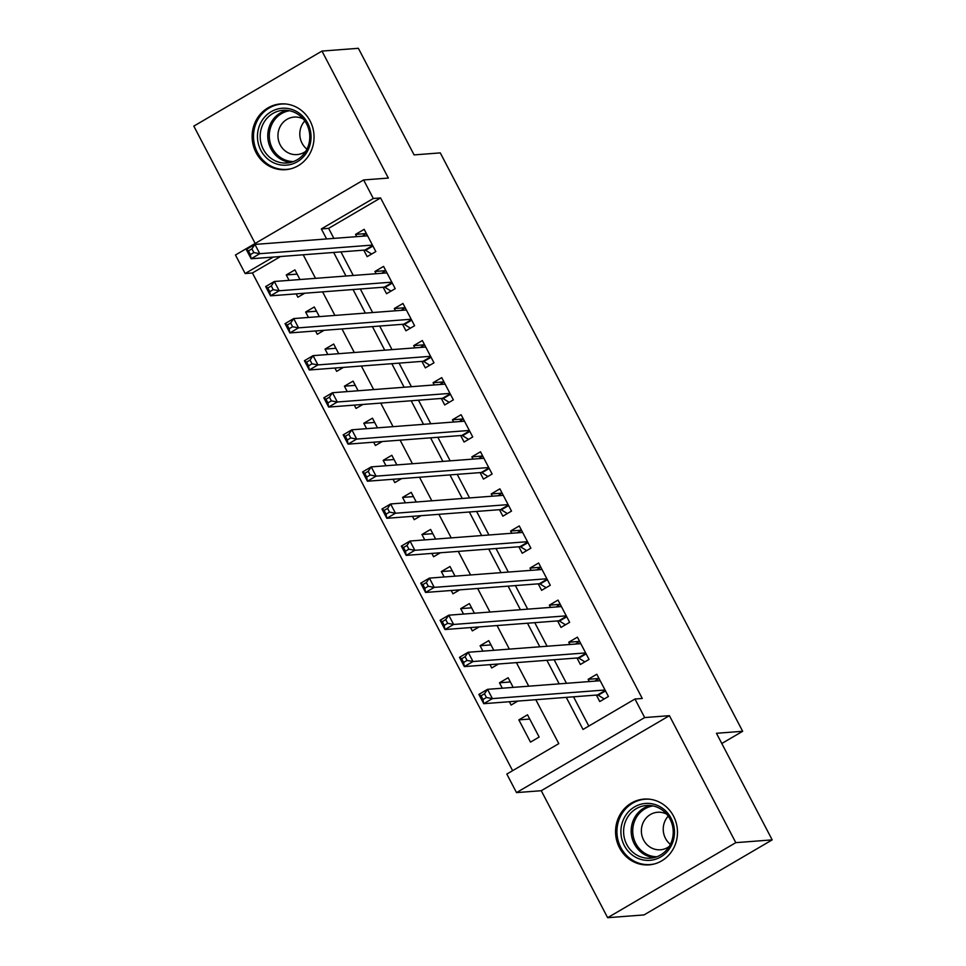 <?xml version="1.0" encoding="UTF-8"?>
<svg xmlns="http://www.w3.org/2000/svg" width="966" height="966" viewBox="0 0 966 966"><rect width="100%" height="100%" fill="white"/><g stroke="black" fill="none" stroke-linecap="round" stroke-linejoin="round"><path stroke-width="1.45" d="M256.075 152.616A32.977 30.948 -94.4 0 0 285.598 169.678A32.977 30.948 -94.4 0 0 310.11 120.979A32.977 30.948 -94.4 0 0 280.575 103.917A32.977 30.948 -94.4 0 0 256.075 152.616M619.508 847.798A32.977 30.948 -94.4 0 0 649.031 864.86A32.977 30.948 -94.4 0 0 673.543 816.161A32.977 30.948 -94.4 0 0 644.008 799.099A32.977 30.948 -94.4 0 0 619.508 847.798M280.551 256.509L252.428 272.98L245.147 273.535L235.463 255L363.614 179.954L373.311 198.489L321.352 228.918L326.593 238.952M721.795 743.494L742.661 731.286L440.279 152.894L414.088 154.898L358.362 48.3L321.968 51.077L193.816 126.123L255.157 243.456M742.661 731.286L716.458 733.291L772.184 839.877L644.032 914.923L607.638 917.7L735.802 842.654L669.414 715.673L644.672 717.569L516.52 792.603L506.824 774.068L558.783 743.639L535.804 699.698M669.414 715.673L541.262 790.719L607.638 917.7M541.262 790.719L516.52 792.603M252.428 272.98L512.62 770.675M772.184 839.877L735.802 842.654M363.771 250.158L367.165 256.642L375.822 251.571L364.194 229.328L355.536 234.4L356.708 236.646M383.152 287.228L386.545 293.724L395.203 288.653L383.574 266.399L374.917 271.47L376.1 273.728M402.544 324.31L405.937 330.795L414.595 325.723L402.967 303.481L394.297 308.552L395.48 310.798M421.925 361.381L425.318 367.877L433.975 362.805L422.347 340.551L413.69 345.623L414.861 347.881M441.305 398.463L444.698 404.947L453.356 399.876L441.728 377.634L433.07 382.705L434.241 384.951M460.685 435.533L464.078 442.03L472.736 436.958L461.108 414.704L452.45 419.775L453.622 422.033M480.078 472.615L483.459 479.1L492.129 474.028L480.488 451.786L471.831 456.858L473.014 459.104M499.458 509.686L502.851 516.182L511.509 511.111L499.881 488.856L491.223 493.928L492.394 496.186M518.839 546.768L522.232 553.252L530.889 548.181L519.261 525.939L510.603 531.01L511.775 533.256M538.219 583.838L541.612 590.335L550.27 585.263L538.642 563.009L529.984 568.08L531.155 570.338M557.599 620.921L560.992 627.405L569.65 622.333L558.022 600.091L549.364 605.163L550.548 607.409M576.992 657.991L580.385 664.487L589.043 659.416L577.402 637.162L568.745 642.233L569.928 644.491M529.73 719.042L518.863 719.875L530.491 742.117L539.149 737.046L527.521 714.804L518.863 719.875M510.35 681.972L499.47 682.805L502.308 688.215M509.372 701.714L511.111 705.047L517.897 701.062M490.97 644.89L480.09 645.723L482.915 651.132M489.979 664.644L491.718 667.965L498.516 663.992M471.589 607.819L460.71 608.652L463.535 614.062M470.599 627.562L472.338 630.895L479.136 626.91M452.197 570.737L441.329 571.57L444.155 576.98M451.219 590.492L452.957 593.812L459.756 589.84M432.816 533.667L421.949 534.5L424.774 539.909M431.838 553.409L433.577 556.742L440.375 552.757M413.436 496.584L402.556 497.418L405.394 502.827M412.446 516.339L414.197 519.66L420.983 515.687M394.056 459.514L383.176 460.347L386.002 465.757M393.065 479.257L394.804 482.589L401.602 478.605M374.675 422.432L363.796 423.265L366.621 428.675M373.685 442.186L375.424 445.507L382.222 441.534M355.283 385.362L344.415 386.183L347.241 391.604M354.305 405.104L356.043 408.437L362.842 404.452M335.902 348.279L325.035 349.112L327.86 354.522M334.924 368.034L336.663 371.355L343.449 367.382M316.522 311.209L305.642 312.03L308.48 317.452M315.532 330.952L317.271 334.284L324.069 330.3M513.175 687.381L508.14 677.734L499.47 682.805M493.795 650.299L488.748 640.651L480.09 645.723M474.415 613.229L469.367 603.581L460.71 608.652M455.034 576.147L449.987 566.499L441.329 571.57M435.642 539.076L430.607 529.428L421.949 534.5M416.261 501.994L411.214 492.346L402.556 497.418M396.881 464.924L391.834 455.276L383.176 460.347M377.501 427.841L372.453 418.193L363.796 423.265M358.12 390.771L353.073 381.123L344.415 386.183M338.728 353.689L333.693 344.041L325.035 349.112M319.348 316.619L314.3 306.971L305.642 312.03M299.967 279.536L294.92 269.888L286.262 274.96L289.088 280.369M304.688 293.229L297.89 297.202L296.151 293.881M566.257 697.367L583.017 729.451L634.976 699.022L642.257 698.466L380.58 197.933L328.633 228.362L333.874 238.397M340.938 251.897L353.254 275.467M360.318 288.979L372.635 312.549M379.698 326.049L392.027 349.62M399.079 363.131L411.407 386.702M418.471 400.202L430.788 423.772M437.852 437.284L450.168 460.854M457.232 474.354L469.548 497.925M476.612 511.437L488.941 535.007M496.005 548.507L508.321 572.077M515.385 585.589L527.702 609.16M534.766 622.659L547.082 646.23M554.146 659.742L566.474 683.312M573.526 696.812L588.813 726.058M596.372 695.073L599.765 701.558L608.423 696.486L596.795 674.244L588.137 679.315L589.308 681.561M363.614 179.954L388.356 178.07L321.968 51.077M380.58 197.933L373.311 198.489M634.976 699.022L644.672 717.569M273.269 257.065L245.147 273.535M528.74 686.186L516.424 662.628M509.36 649.116L497.043 625.545M489.979 612.033L477.651 588.475M470.587 574.963L458.27 551.393M451.207 537.881L438.89 514.31M431.826 500.811L419.51 477.24M412.446 463.728L400.117 440.158M393.065 426.658L380.737 403.088M373.673 389.576L361.356 366.005M354.293 352.505L341.976 328.935M334.912 315.423L322.596 291.853M315.532 278.353L303.203 254.782M333.656 252.452L345.985 276.022M353.037 289.534L365.365 313.105M372.429 326.605L384.746 350.175M391.81 363.687L404.126 387.257M411.19 400.757L423.506 424.328M430.57 437.84L442.899 461.41M449.951 474.91L462.279 498.48M469.343 511.992L481.66 535.562M488.724 549.062L501.04 572.633M508.104 586.145L520.42 609.715M527.484 623.215L539.813 646.785M546.877 660.297L559.193 683.868M328.633 228.362L321.352 228.918M598.86 678.494L588.137 679.315M297.142 274.127L286.262 274.96M579.467 641.412L568.745 642.233M560.087 604.342L549.364 605.163M540.706 567.259L529.984 568.08M521.326 530.189L510.603 531.01M501.946 493.107L491.223 493.928M482.553 456.037L471.831 456.858M463.173 418.954L452.45 419.775M443.792 381.884L433.07 382.705M424.412 344.802L413.69 345.623M405.02 307.731L394.297 308.552M385.639 270.649L374.917 271.47M366.259 233.579L355.536 234.4M594.887 681.139L598.98 678.422M604.245 698.937L598.22 695.206A4.226 1.328 59.6 0 0 597.531 694.977L483.725 703.683L478.87 694.409L487.528 689.338L600.188 680.728M484.497 693.781L487.528 689.338L492.382 698.611L483.725 703.683L482.976 699.517L486.441 697.488L484.497 693.781L481.032 695.81L482.976 699.517M605.03 690.002L492.382 698.611L486.441 697.488M478.87 694.409L481.032 695.81M671.068 818.202A28.533 26.782 85.6 0 1 660.768 856.914A28.533 26.782 85.6 0 1 624.314 845.576A28.533 26.782 85.6 0 1 634.602 806.864A28.533 26.782 85.6 0 1 671.068 818.202M626.765 844.513A26.42 24.802 -94.4 0 0 650.432 858.182A26.42 24.802 -94.4 0 0 670.066 819.156A26.42 24.802 -94.4 0 0 646.399 805.487A26.42 24.802 -94.4 0 0 626.765 844.513M670.368 844.356A18.813 17.654 85.6 0 1 665.477 838.379A18.813 17.654 85.6 0 1 668.218 816.125M666.673 814.145A18.813 17.654 -94.4 0 0 657.605 812.261A18.813 17.654 -94.4 0 0 643.622 840.046A18.813 17.654 -94.4 0 0 660.478 849.778A18.813 17.654 -94.4 0 0 669.148 846.542M649.864 799.244A32.759 30.743 -94.4 0 0 645.191 799.22A32.759 30.743 -94.4 0 0 620.848 847.605A32.759 30.743 -94.4 0 0 650.178 864.558A32.759 30.743 -94.4 0 0 654.803 863.833M307.273 151.541A28.533 26.782 85.6 0 1 270.552 161.081A28.533 26.782 85.6 0 1 261.231 121.885A28.533 26.782 85.6 0 1 297.963 112.346A28.533 26.782 85.6 0 1 307.273 151.541M263.67 122.924A26.42 24.802 -94.4 0 0 263.935 150.418A26.42 24.802 -94.4 0 0 286.999 163A26.42 24.802 -94.4 0 0 306.294 150.382A26.42 24.802 -94.4 0 0 306.029 122.899A26.42 24.802 -94.4 0 0 282.966 110.305A26.42 24.802 -94.4 0 0 263.67 122.924M306.947 149.175A18.813 17.654 85.6 0 1 302.286 124.397A18.813 17.654 85.6 0 1 304.785 120.955M303.239 118.963A18.813 17.654 -94.4 0 0 294.171 117.079A18.813 17.654 -94.4 0 0 280.43 126.063A18.813 17.654 -94.4 0 0 280.623 145.637A18.813 17.654 -94.4 0 0 297.045 154.596A18.813 17.654 -94.4 0 0 305.715 151.372M286.431 104.062A32.759 30.743 -94.4 0 0 281.758 104.038A32.759 30.743 -94.4 0 0 257.825 119.687A32.759 30.743 -94.4 0 0 258.151 153.775A32.759 30.743 -94.4 0 0 286.757 169.376A32.759 30.743 -94.4 0 0 291.37 168.652M575.507 644.056L579.588 641.352M584.865 661.855L578.839 658.136A4.226 1.328 59.6 0 0 578.151 657.906L464.332 666.6L459.49 657.327L468.148 652.267L580.795 643.658M465.117 656.711L468.148 652.267L473.002 661.529L464.332 666.6L463.583 662.447L467.049 660.418L465.117 656.711L461.651 658.74L463.583 662.447M585.65 652.919L473.002 661.529L467.049 660.418M459.49 657.327L461.651 658.74M556.126 606.986L560.208 604.269M565.484 624.785L559.447 621.053A4.226 1.328 59.6 0 0 558.771 620.824L444.952 629.53L440.11 620.257L448.767 615.185L561.415 606.576M445.737 619.629L448.767 615.185L453.609 624.459L444.952 629.53L444.203 625.364L447.669 623.336L445.737 619.629L442.271 621.657L444.203 625.364M566.257 615.849L453.609 624.459L447.669 623.336M440.11 620.257L442.271 621.657M536.746 569.904L540.827 567.199M546.104 587.702L540.066 583.983A4.226 1.328 59.6 0 0 539.39 583.754L425.571 592.448L420.729 583.174L429.387 578.115L542.035 569.505M426.344 582.558L429.387 578.115L434.229 587.376L425.571 592.448L424.823 588.294L428.288 586.265L426.344 582.558L422.879 584.587L424.823 588.294M546.877 578.767L434.229 587.376L428.288 586.265M420.729 583.174L422.879 584.587M517.353 532.834L521.447 530.117M526.712 550.632L520.686 546.901A4.226 1.328 59.6 0 0 519.998 546.671L406.191 555.378L401.337 546.104L410.007 541.032L522.654 532.423M406.964 545.476L410.007 541.032L414.849 550.306L406.191 555.378L405.442 551.212L408.908 549.183L406.964 545.476L403.498 547.505L405.442 551.212M527.496 541.697L414.849 550.306L408.908 549.183M401.337 546.104L403.498 547.505M497.973 495.751L502.066 493.046M507.331 513.55L501.306 509.831A4.226 1.328 59.6 0 0 500.617 509.601L386.811 518.295L381.956 509.022L390.614 503.962L503.274 495.353M387.583 508.406L390.614 503.962L395.468 513.224L386.811 518.295L386.062 514.141L389.515 512.113L387.583 508.406L384.118 510.434L386.062 514.141M508.116 504.614L395.468 513.224L389.515 512.113M381.956 509.022L384.118 510.434M478.593 458.681L482.674 455.964M487.951 476.48L481.925 472.748A4.226 1.328 59.6 0 0 481.237 472.519L367.418 481.225L362.576 471.951L371.234 466.88L483.881 458.27M368.203 471.323L371.234 466.88L376.076 476.153L367.418 481.225L366.669 477.059L370.135 475.03L368.203 471.323L364.737 473.352L366.669 477.059M488.736 467.544L376.076 476.153L370.135 475.03M362.576 471.951L364.737 473.352M459.212 421.599L463.294 418.894M468.57 439.397L462.533 435.678A4.226 1.328 59.6 0 0 461.857 435.449L348.038 444.143L343.196 434.869L351.853 429.798L464.501 421.2M348.811 434.253L351.853 429.798L356.695 439.071L348.038 444.143L347.289 439.989L350.755 437.96L348.811 434.253L345.357 436.282L347.289 439.989M469.343 430.462L356.695 439.071L350.755 437.96M343.196 434.869L345.357 436.282M439.82 384.528L443.913 381.811M449.178 402.327L443.153 398.596A4.226 1.328 59.6 0 0 442.464 398.366L328.657 407.072L323.815 397.799L332.473 392.727L445.121 384.118M329.43 397.171L332.473 392.727L337.315 402.001L328.657 407.072L327.909 402.907L331.374 400.878L329.43 397.171L325.965 399.2L327.909 402.907M449.963 393.391L337.315 402.001L331.374 400.878M323.815 397.799L325.965 399.2M420.439 347.446L424.533 344.741M429.798 365.245L423.772 361.525A4.226 1.328 59.6 0 0 423.084 361.296L309.277 369.99L304.423 360.716L313.081 355.645L425.74 347.048M310.05 360.101L313.081 355.645L317.935 364.919L309.277 369.99L308.528 365.836L311.994 363.808L310.05 360.101L306.584 362.129L308.528 365.836M430.582 356.309L317.935 364.919L311.994 363.808M304.423 360.716L306.584 362.129M401.059 310.376L405.14 307.659M410.417 328.174L404.392 324.443A4.226 1.328 59.6 0 0 403.703 324.214L289.885 332.92L285.042 323.646L293.7 318.575L406.348 309.965M290.669 323.018L293.7 318.575L298.554 327.848L289.885 332.92L289.136 328.754L292.601 326.725L290.669 323.018L287.204 325.047L289.136 328.754M411.202 319.239L298.554 327.848L292.601 326.725M285.042 323.646L287.204 325.047M381.679 273.293L385.76 270.589M391.037 291.092L384.999 287.373A4.226 1.328 59.6 0 0 384.323 287.144L270.504 295.837L265.662 286.564L274.32 281.492L386.968 272.895M271.289 285.948L274.32 281.492L279.162 290.766L270.504 295.837L269.755 291.684L273.221 289.655L271.289 285.948L267.824 287.977L269.755 291.684M391.822 282.157L279.162 290.766L273.221 289.655M265.662 286.564L267.824 287.977M362.298 236.223L366.38 233.506M371.656 254.022L365.619 250.291A4.226 1.328 59.6 0 0 364.943 250.061L251.124 258.767L246.282 249.494L254.939 244.422L367.587 235.813M251.897 248.866L254.939 244.422L259.782 253.696L251.124 258.767L250.375 254.601L253.841 252.573L251.897 248.866L248.431 250.894L250.375 254.601M372.429 245.086L259.782 253.696L253.841 252.573M246.282 249.494L248.431 250.894M605.513 690.932L598.22 695.206M605.271 690.448L597.531 694.977M654.199 857.579A26.42 24.802 85.6 0 1 634.348 843.934A26.42 24.802 85.6 0 1 650.215 805.511M653.004 805.922A25.551 23.981 -94.4 0 0 635.785 843.463A25.551 23.981 -94.4 0 0 656.88 856.745M290.766 162.397A26.42 24.802 85.6 0 1 271.253 122.344A26.42 24.802 85.6 0 1 286.781 110.329M289.571 110.74A25.551 23.981 -94.4 0 0 272.666 122.742A25.551 23.981 -94.4 0 0 272.472 148.51A25.551 23.981 -94.4 0 0 293.447 161.564M586.133 653.861L578.839 658.136M585.879 653.378L578.151 657.906M566.752 616.779L559.447 621.053M566.499 616.296L558.771 620.824M547.372 579.709L540.066 583.983M547.118 579.226L539.39 583.754M527.979 542.626L520.686 546.901M527.738 542.143L519.998 546.671M508.599 505.556L501.306 509.831M508.345 505.073L500.617 509.601M489.219 468.474L481.925 472.748M488.965 467.991L481.237 472.519M469.838 431.404L462.533 435.678M469.585 430.921L461.857 435.449M450.458 394.321L443.153 398.596M450.204 393.838L442.464 398.366M431.065 357.251L423.772 361.525M430.824 356.768L423.084 361.296M411.685 320.169L404.392 324.443M411.431 319.686L403.703 324.214M392.305 283.098L384.999 287.373M392.051 282.615L384.323 287.144M372.924 246.016L365.619 250.291M372.671 245.533L364.943 250.061M645.191 799.22L647.51 799.051M650.178 864.558L652.509 864.377M281.758 104.038L284.089 103.869M286.757 169.376L289.076 169.207"/></g></svg>
